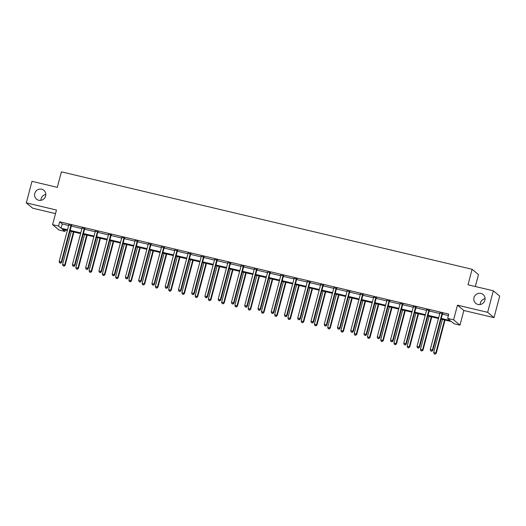 <?xml version="1.0" encoding="UTF-8"?>
<svg xmlns="http://www.w3.org/2000/svg" width="526" height="526" viewBox="0 0 526 526"><rect width="100%" height="100%" fill="white"/><g stroke="black" fill="none" stroke-linecap="round" stroke-linejoin="round"><path stroke-width="0.79" d="M40.936 200.314A5.733 5.556 129.9 0 1 45.821 194.469M45.631 196.02A5.733 5.556 129.9 0 1 36.511 199.13A5.733 5.556 129.9 0 1 34.755 193.443A5.733 5.556 129.9 0 1 43.868 190.327A5.733 5.556 129.9 0 1 45.631 196.02M480.179 304.528A5.733 5.556 129.9 0 1 485.064 298.683M484.873 300.234A5.733 5.556 129.9 0 1 475.76 303.344A5.733 5.556 129.9 0 1 473.998 297.65A5.733 5.556 129.9 0 1 483.118 294.54A5.733 5.556 129.9 0 1 484.873 300.234M65.296 229.961L64.908 231.414L58.965 230L52.593 224.674L58.537 226.088L61.121 228.245L67.532 229.77M475.326 286.525L478.476 274.605L472.105 269.286L61.404 171.844L57.308 187.348L31.987 181.345L26.3 202.878L32.671 208.204L55.513 213.622M472.105 269.286L468.008 284.79L493.329 290.793L499.7 296.118L494.013 317.651L487.641 312.332L457.475 305.172L453.609 319.815L459.98 325.14L454.03 323.733L451.453 321.57L441.084 319.111M457.475 305.172L463.847 310.498L494.013 317.651M463.847 310.498L459.98 325.14M493.329 290.793L487.641 312.332M441.261 318.434L450.243 320.564L447.659 318.408L448.796 314.101L59.675 221.781L62.259 223.938L68.669 225.463M71.293 226.081L81.924 228.606M84.541 229.224L95.18 231.749M97.797 232.374L108.435 234.892M111.052 235.516L121.69 238.041M124.307 238.659L134.939 241.184M137.562 241.802L148.194 244.327M150.811 244.952L161.449 247.47M164.066 248.094L174.704 250.619M177.321 251.237L187.96 253.762M190.576 254.38L201.208 256.905M203.832 257.53L214.463 260.048M217.08 260.672L227.719 263.197M230.335 263.815L240.974 266.34M243.591 266.958L254.229 269.483M256.846 270.108L267.478 272.626M270.101 273.25L280.733 275.775M283.35 276.393L293.988 278.918M296.605 279.536L307.243 282.061M309.86 282.679L320.498 285.204M323.115 285.828L333.747 288.347M336.37 288.971L347.002 291.496M349.626 292.114L360.257 294.639M362.874 295.257L373.513 297.782M376.129 298.406L386.768 300.925M389.385 301.549L400.016 304.074M402.64 304.692L413.272 307.217M415.895 307.835L426.527 310.36M429.144 310.984L439.782 313.503M442.399 314.127L448.415 315.554M442.649 313.647L439.894 312.99M429.394 310.498L426.639 309.847M416.138 307.355L413.383 306.704M402.883 304.212L400.128 303.555M389.628 301.069L386.873 300.412M376.379 297.92L373.624 297.269M363.124 294.777L360.369 294.126M349.869 291.634L347.114 290.977M336.614 288.491L333.859 287.834M323.358 285.342L320.604 284.691M310.11 282.199L307.355 281.548M296.855 279.056L294.1 278.399M283.599 275.913L280.845 275.256M270.344 272.764L267.589 272.113M257.089 269.621L254.334 268.97M243.834 266.478L241.086 265.821M230.585 263.335L227.83 262.678M217.33 260.186L214.575 259.535M204.075 257.043L201.32 256.392M190.82 253.9L188.065 253.243M177.564 250.757L174.81 250.1M164.316 247.608L161.561 246.957M151.061 244.465L148.306 243.814M137.805 241.322L135.05 240.671M124.55 238.179L121.795 237.522M111.295 235.03L108.54 234.379M98.046 231.887L95.291 231.236M84.791 228.744L82.036 228.093M71.536 225.601L68.781 224.944M52.593 224.674L56.46 210.032L26.3 202.878M59.675 221.781L58.537 226.088M447.659 318.408L453.609 319.815M67.354 230.447L62.331 229.251L64.908 231.414M438.467 318.493L427.829 315.968M425.212 315.344L414.573 312.825M411.957 312.201L401.318 309.676M398.701 309.058L388.07 306.533M385.446 305.915L374.814 303.39M372.198 302.766L361.559 300.247M358.942 299.623L348.304 297.098M345.687 296.48L335.049 293.955M332.432 293.337L321.8 290.812M319.177 290.188L308.545 287.669M305.922 287.045L295.29 284.52M292.673 283.902L282.035 281.377M279.418 280.759L268.779 278.234M266.163 277.616L255.531 275.091M252.907 274.467L242.276 271.949M239.652 271.324L229.02 268.799M226.404 268.181L215.765 265.656M213.148 265.038L202.51 262.513M199.893 261.889L189.255 259.371M186.638 258.746L176.006 256.221M173.383 255.603L162.751 253.078M160.134 252.46L149.496 249.935M146.879 249.311L136.241 246.793M133.624 246.168L122.985 243.643M120.369 243.025L109.737 240.5M107.113 239.882L96.482 237.357M93.865 236.733L83.226 234.215M80.609 233.59L69.971 231.065M70.155 230.388L80.787 232.913M83.404 233.531L94.042 236.056M96.659 236.68L107.297 239.198M109.914 239.823L120.546 242.348M123.169 242.966L133.801 245.491M136.425 246.109L147.056 248.634M149.673 249.258L160.312 251.776M162.929 252.401L173.567 254.926M176.184 255.544L186.822 258.069M189.439 258.687L200.071 261.212M202.694 261.836L213.326 264.354M215.943 264.979L226.581 267.504M229.198 268.122L239.836 270.647M242.453 271.265L253.091 273.79M255.708 274.414L266.34 276.932M268.964 277.557L279.595 280.082M282.212 280.7L292.85 283.225M295.467 283.843L306.106 286.368M308.723 286.992L319.361 289.51M321.978 290.135L332.61 292.66M335.233 293.278L345.865 295.803M348.482 296.421L359.12 298.946M361.737 299.57L372.375 302.088M374.992 302.713L385.63 305.238M388.247 305.856L398.879 308.381M401.502 308.999L412.134 311.524M414.751 312.142L425.389 314.666M428.006 315.291L438.645 317.809M62.259 223.938L61.121 228.245M442.215 313.286L442.129 313.397A0.894 0.868 -50.1 0 0 441.985 313.706L432.379 350.053L430.255 349.553L439.861 313.2A0.894 0.868 -50.1 0 0 439.887 312.865L439.868 312.727M442.807 313.424L442.563 313.759A0.894 0.868 -50.1 0 0 442.419 314.068L432.813 350.415L432.379 350.053L431.576 351.131L430.728 350.927L431.576 351.131M431.747 351.276L432.813 350.415M430.255 349.553L430.728 350.927M442.419 319.427L433.7 352.427L436.258 353.294L445.042 320.051M435.022 354.011L434.174 353.807L435.193 354.156L435.824 352.933L444.542 319.933M434.174 353.807L433.7 352.427M436.258 353.294L435.193 354.156M428.96 310.143L428.881 310.255A0.894 0.868 -50.1 0 0 428.729 310.564L419.13 346.91L417.006 346.41L426.606 310.057A0.894 0.868 -50.1 0 0 426.632 309.722L426.612 309.584M429.551 310.281L429.308 310.616A0.894 0.868 -50.1 0 0 429.163 310.919L419.557 347.272L419.13 346.91L418.321 347.988L417.473 347.785L418.321 347.988M418.499 348.133L419.557 347.272M417.006 346.41L417.473 347.785M415.711 306.993L415.625 307.112A0.894 0.868 -50.1 0 0 415.481 307.414L405.875 343.767L403.751 343.261L413.351 306.914A0.894 0.868 -50.1 0 0 413.377 306.579L413.364 306.441M416.296 307.138L416.053 307.467A0.894 0.868 -50.1 0 0 415.908 307.776L406.302 344.129L405.875 343.767L405.073 344.846L404.218 344.642L405.073 344.846M405.244 344.99L406.302 344.129M403.751 343.261L404.218 344.642M429.17 316.284L420.445 349.284L423.003 350.152L431.787 316.908M421.767 350.868L420.918 350.664L421.937 351.006L422.569 349.79L431.294 316.79M420.918 350.664L420.445 349.284M423.003 350.152L421.937 351.006M415.915 313.141L407.196 346.141L409.747 347.002L418.532 313.759M408.511 347.719L407.663 347.522L408.689 347.864L409.32 346.647L418.038 313.647M407.663 347.522L407.196 346.141M409.747 347.002L408.689 347.864M402.456 303.85L402.37 303.969A0.894 0.868 -50.1 0 0 402.226 304.271L392.62 340.624L390.496 340.118L400.102 303.772A0.894 0.868 -50.1 0 0 400.122 303.43L400.108 303.292M403.047 303.989L402.798 304.324A0.894 0.868 -50.1 0 0 402.653 304.633L393.053 340.979L392.62 340.624L391.817 341.696L390.969 341.499L391.817 341.696M391.988 341.841L393.053 340.979M390.496 340.118L390.969 341.499M389.201 300.708L389.115 300.819A0.894 0.868 -50.1 0 0 388.97 301.128L379.364 337.475L377.241 336.975L386.847 300.622A0.894 0.868 -50.1 0 0 386.866 300.287L386.853 300.149M389.792 300.846L389.549 301.181A0.894 0.868 -50.1 0 0 389.398 301.49L379.798 337.837L379.364 337.475L378.562 338.553L377.714 338.356L378.562 338.553M378.733 338.698L379.798 337.837M377.241 336.975L377.714 338.356M375.945 297.565L375.86 297.677A0.894 0.868 -50.1 0 0 375.715 297.986L366.109 334.332L363.985 333.832L373.591 297.479A0.894 0.868 -50.1 0 0 373.618 297.144L373.598 297.006M376.537 297.703L376.294 298.038A0.894 0.868 -50.1 0 0 376.149 298.341L366.543 334.694L366.109 334.332L365.307 335.41L364.459 335.207L365.307 335.41M365.478 335.555L366.543 334.694M363.985 333.832L364.459 335.207M402.66 309.998L393.941 342.998L396.492 343.859L405.276 310.616M395.263 344.576L394.408 344.372L395.434 344.721L396.065 343.498L404.783 310.498M394.408 344.372L393.941 342.998M396.492 343.859L395.434 344.721M389.404 306.849L380.686 339.849L383.244 340.716L392.021 307.473M382.007 341.433L381.159 341.229L382.178 341.578L382.81 340.355L391.528 307.355M381.159 341.229L380.686 339.849M383.244 340.716L382.178 341.578M376.149 303.706L367.431 336.706L369.988 337.574L378.773 304.33M368.752 338.29L367.904 338.087L368.923 338.428L369.554 337.212L378.273 304.212M367.904 338.087L367.431 336.706M369.988 337.574L368.923 338.428M362.894 300.563L354.176 333.563L356.733 334.424L365.517 301.181M355.497 335.141L354.649 334.944L355.668 335.286L356.299 334.069L365.024 301.069M354.649 334.944L354.176 333.563M356.733 334.424L355.668 335.286M349.645 297.42L340.927 330.42L343.478 331.281L352.262 298.038M342.242 331.998L341.394 331.794L342.419 332.143L343.051 330.92L351.769 297.92M341.394 331.794L340.927 330.42M343.478 331.281L342.419 332.143M336.39 294.277L327.672 327.271L330.223 328.139L339.007 294.895M328.993 328.855L328.139 328.651L329.164 329L329.795 327.777L338.514 294.777M328.139 328.651L327.672 327.271M330.223 328.139L329.164 329M323.135 291.128L314.416 324.128L316.968 324.996L325.752 291.752M315.738 325.712L314.89 325.509L315.909 325.85L316.54 324.634L325.259 291.634M314.89 325.509L314.416 324.128M316.968 324.996L315.909 325.85M309.88 287.985L301.161 320.985L303.719 321.846L312.497 288.603M302.483 322.563L301.635 322.366L302.654 322.708L303.285 321.491L312.003 288.491M301.635 322.366L301.161 320.985M303.719 321.846L302.654 322.708M296.625 284.842L287.906 317.842L290.464 318.703L299.248 285.46M289.228 319.42L288.38 319.216L289.399 319.565L290.03 318.342L298.748 285.342M288.38 319.216L287.906 317.842M290.464 318.703L289.399 319.565M283.376 281.699L274.657 314.699L277.209 315.561L285.993 282.317M275.972 316.277L275.124 316.073L276.15 316.422L276.781 315.199L285.5 282.199M275.124 316.073L274.657 314.699M277.209 315.561L276.15 316.422M270.121 278.55L261.402 311.55L263.953 312.418L272.738 279.175M262.724 313.134L261.869 312.931L262.895 313.279L263.526 312.056L272.244 279.056M261.869 312.931L261.402 311.55M263.953 312.418L262.895 313.279M256.866 275.407L248.147 308.407L250.698 309.268L259.482 276.032M249.469 309.985L248.614 309.788L249.64 310.13L250.271 308.913L258.989 275.913M248.614 309.788L248.147 308.407M250.698 309.268L249.64 310.13M243.61 272.264L234.892 305.264L237.45 306.125L246.227 272.882M236.213 306.842L235.365 306.638L236.384 306.987L237.016 305.764L245.734 272.764M235.365 306.638L234.892 305.264M237.45 306.125L236.384 306.987M230.355 269.121L221.637 302.121L224.194 302.983L232.979 269.739M222.958 303.699L222.11 303.495L223.129 303.844L223.76 302.621L232.479 269.621M222.11 303.495L221.637 302.121M224.194 302.983L223.129 303.844M217.106 265.972L208.388 298.972L210.939 299.84L219.723 266.597M209.703 300.556L208.855 300.353L209.874 300.701L210.512 299.478L219.23 266.478M208.855 300.353L208.388 298.972M210.939 299.84L209.874 300.701M203.851 262.829L195.133 295.829L197.684 296.69L206.468 263.454M196.448 297.407L195.6 297.21L196.625 297.552L197.257 296.335L205.975 263.335M195.6 297.21L195.133 295.829M197.684 296.69L196.625 297.552M190.596 259.686L181.878 292.686L184.429 293.547L193.213 260.304M183.199 294.264L182.344 294.06L183.37 294.409L184.001 293.186L192.72 260.186M182.344 294.06L181.878 292.686M184.429 293.547L183.37 294.409M177.341 256.543L168.622 289.543L171.18 290.405L179.958 257.161M169.944 291.121L169.096 290.917L170.115 291.266L170.746 290.043L179.465 257.043M169.096 290.917L168.622 289.543M171.18 290.405L170.115 291.266M164.086 253.394L155.367 286.394L157.925 287.262L166.709 254.019M156.689 287.978L155.841 287.775L156.86 288.123L157.491 286.9L166.209 253.9M155.841 287.775L155.367 286.394M157.925 287.262L156.86 288.123M362.69 294.415L362.611 294.534A0.894 0.868 -50.1 0 0 362.46 294.836L352.861 331.189L350.737 330.683L360.336 294.336A0.894 0.868 -50.1 0 0 360.363 294.001L360.343 293.863M363.282 294.56L363.039 294.889A0.894 0.868 -50.1 0 0 362.894 295.198L353.288 331.551L352.861 331.189L352.052 332.268L351.204 332.064L352.052 332.268M352.229 332.412L353.288 331.551M350.737 330.683L351.204 332.064M349.435 291.272L349.356 291.391A0.894 0.868 -50.1 0 0 349.205 291.693L339.605 328.046L337.482 327.54L347.081 291.194A0.894 0.868 -50.1 0 0 347.107 290.852L347.088 290.714M350.027 291.411L349.783 291.746A0.894 0.868 -50.1 0 0 349.639 292.055L340.033 328.402L339.605 328.046L338.803 329.118L337.948 328.921L338.803 329.118M338.974 329.263L340.033 328.402M337.482 327.54L337.948 328.921M336.186 288.13L336.101 288.241A0.894 0.868 -50.1 0 0 335.956 288.55L326.35 324.897L324.226 324.397L333.832 288.044A0.894 0.868 -50.1 0 0 333.852 287.709L333.839 287.571M336.778 288.268L336.528 288.603A0.894 0.868 -50.1 0 0 336.384 288.912L326.777 325.259L326.35 324.897L325.548 325.975L324.7 325.778L325.548 325.975M325.719 326.12L326.777 325.259M324.226 324.397L324.7 325.778M322.931 284.987L322.846 285.099A0.894 0.868 -50.1 0 0 322.701 285.408L313.095 321.754L310.971 321.255L320.577 284.901A0.894 0.868 -50.1 0 0 320.597 284.566L320.584 284.428M323.523 285.125L323.28 285.46A0.894 0.868 -50.1 0 0 323.128 285.763L313.529 322.116L313.095 321.754L312.293 322.832L311.445 322.629L312.293 322.832M312.464 322.977L313.529 322.116M310.971 321.255L311.445 322.629M309.676 281.837L309.59 281.956A0.894 0.868 -50.1 0 0 309.446 282.258L299.84 318.611L297.716 318.105L307.322 281.758A0.894 0.868 -50.1 0 0 307.348 281.423L307.329 281.285M310.268 281.982L310.024 282.317A0.894 0.868 -50.1 0 0 309.88 282.62L300.274 318.973L299.84 318.611L299.038 319.69L298.189 319.486L299.038 319.69M299.209 319.834L300.274 318.973M297.716 318.105L298.189 319.486M296.421 278.695L296.342 278.813A0.894 0.868 -50.1 0 0 296.191 279.115L286.591 315.469L284.467 314.962L294.067 278.616A0.894 0.868 -50.1 0 0 294.093 278.274L294.073 278.136M297.012 278.833L296.769 279.168A0.894 0.868 -50.1 0 0 296.625 279.477L287.018 315.824L286.591 315.469L285.782 316.54L284.934 316.343L285.782 316.54M285.96 316.685L287.018 315.824M284.467 314.962L284.934 316.343M283.166 275.552L283.087 275.663A0.894 0.868 -50.1 0 0 282.935 275.972L273.336 312.319L271.212 311.819L280.812 275.466A0.894 0.868 -50.1 0 0 280.838 275.131L280.818 274.993M283.757 275.69L283.514 276.025A0.894 0.868 -50.1 0 0 283.369 276.334L273.763 312.681L273.336 312.319L272.534 313.397L271.679 313.2L272.534 313.397M272.705 313.542L273.763 312.681M271.212 311.819L271.679 313.2M269.917 272.409L269.831 272.521A0.894 0.868 -50.1 0 0 269.687 272.83L260.081 309.176L257.957 308.677L267.563 272.323A0.894 0.868 -50.1 0 0 267.583 271.988L267.57 271.85M270.502 272.547L270.259 272.882A0.894 0.868 -50.1 0 0 270.114 273.185L260.508 309.538L260.081 309.176L259.279 310.255L258.424 310.051L259.279 310.255M259.45 310.399L260.508 309.538M257.957 308.677L258.424 310.051M256.662 269.259L256.576 269.378A0.894 0.868 -50.1 0 0 256.432 269.68L246.825 306.033L244.702 305.527L254.308 269.18A0.894 0.868 -50.1 0 0 254.328 268.845L254.314 268.707M257.253 269.404L257.01 269.739A0.894 0.868 -50.1 0 0 256.859 270.042L247.259 306.395L246.825 306.033L246.023 307.112L245.175 306.908L246.023 307.112M246.194 307.256L247.259 306.395M244.702 305.527L245.175 306.908M243.406 266.117L243.321 266.235A0.894 0.868 -50.1 0 0 243.176 266.537L233.57 302.891L231.447 302.384L241.053 266.038A0.894 0.868 -50.1 0 0 241.079 265.696L241.059 265.558M243.998 266.255L243.755 266.59A0.894 0.868 -50.1 0 0 243.61 266.899L234.004 303.246L233.57 302.891L232.768 303.962L231.92 303.765L232.768 303.962M232.939 304.107L234.004 303.246M231.447 302.384L231.92 303.765M230.151 262.974L230.066 263.085A0.894 0.868 -50.1 0 0 229.921 263.394L220.322 299.741L218.198 299.241L227.797 262.888A0.894 0.868 -50.1 0 0 227.824 262.553L227.804 262.415M230.743 263.112L230.5 263.447A0.894 0.868 -50.1 0 0 230.355 263.756L220.749 300.103L220.322 299.741L219.513 300.819L218.665 300.622L219.513 300.819M219.684 300.964L220.749 300.103M218.198 299.241L218.665 300.622M216.896 259.831L216.817 259.943A0.894 0.868 -50.1 0 0 216.666 260.252L207.066 296.598L204.943 296.099L214.542 259.745A0.894 0.868 -50.1 0 0 214.569 259.41L214.549 259.272M217.488 259.969L217.245 260.304A0.894 0.868 -50.1 0 0 217.1 260.607L207.494 296.96L207.066 296.598L206.258 297.677L205.41 297.473L206.258 297.677M206.435 297.821L207.494 296.96M204.943 296.099L205.41 297.473M203.647 256.681L203.562 256.8A0.894 0.868 -50.1 0 0 203.417 257.109L193.811 293.455L191.688 292.949L201.294 256.603A0.894 0.868 -50.1 0 0 201.313 256.267L201.3 256.129M204.233 256.826L203.989 257.161A0.894 0.868 -50.1 0 0 203.845 257.464L194.239 293.817L193.811 293.455L193.009 294.534L192.154 294.33L193.009 294.534M193.18 294.678L194.239 293.817M191.688 292.949L192.154 294.33M190.392 253.539L190.307 253.657A0.894 0.868 -50.1 0 0 190.162 253.959L180.556 290.313L178.432 289.806L188.038 253.46A0.894 0.868 -50.1 0 0 188.058 253.124L188.045 252.98M190.984 253.677L190.741 254.012A0.894 0.868 -50.1 0 0 190.59 254.321L180.99 290.668L180.556 290.313L179.754 291.384L178.906 291.187L179.754 291.384M179.925 291.529L180.99 290.668M178.432 289.806L178.906 291.187M177.137 250.396L177.052 250.507A0.894 0.868 -50.1 0 0 176.907 250.817L167.301 287.163L165.177 286.663L174.783 250.31A0.894 0.868 -50.1 0 0 174.81 249.975L174.79 249.837M177.729 250.534L177.486 250.869A0.894 0.868 -50.1 0 0 177.334 251.178L167.735 287.525L167.301 287.163L166.499 288.241L165.651 288.044L166.499 288.241M166.67 288.386L167.735 287.525M165.177 286.663L165.651 288.044M163.882 247.253L163.796 247.365A0.894 0.868 -50.1 0 0 163.652 247.674L154.052 284.02L151.922 283.521L161.528 247.167A0.894 0.868 -50.1 0 0 161.554 246.832L161.535 246.694M164.474 247.391L164.23 247.726A0.894 0.868 -50.1 0 0 164.086 248.029L154.48 284.382L154.052 284.02L153.244 285.099L152.395 284.895L153.244 285.099M153.414 285.243L154.48 284.382M151.922 283.521L152.395 284.895M150.627 244.103L150.548 244.222A0.894 0.868 -50.1 0 0 150.397 244.531L140.797 280.877L138.673 280.371L148.273 244.025A0.894 0.868 -50.1 0 0 148.299 243.689L148.279 243.551M151.218 244.248L150.975 244.583A0.894 0.868 -50.1 0 0 150.831 244.886L141.224 281.239L140.797 280.877L139.988 281.956L139.14 281.752L139.988 281.956M140.166 282.1L141.224 281.239M138.673 280.371L139.14 281.752M137.378 240.961L137.293 241.079A0.894 0.868 -50.1 0 0 137.148 241.381L127.542 277.735L125.418 277.228L135.024 240.882A0.894 0.868 -50.1 0 0 135.044 240.546L135.031 240.402M137.963 241.105L137.72 241.434A0.894 0.868 -50.1 0 0 137.575 241.743L127.969 278.09L127.542 277.735L126.74 278.806L125.885 278.609L126.74 278.806M126.911 278.951L127.969 278.09M125.418 277.228L125.885 278.609M124.123 237.818L124.037 237.93A0.894 0.868 -50.1 0 0 123.893 238.239L114.287 274.592L112.163 274.085L121.769 237.732A0.894 0.868 -50.1 0 0 121.789 237.397L121.776 237.259M124.715 237.956L124.471 238.291A0.894 0.868 -50.1 0 0 124.32 238.6L114.721 274.947L114.287 274.592L113.484 275.663L112.636 275.466L113.484 275.663M113.655 275.808L114.721 274.947M112.163 274.085L112.636 275.466M110.868 234.675L110.782 234.787A0.894 0.868 -50.1 0 0 110.638 235.096L101.031 271.442L98.908 270.943L108.514 234.589A0.894 0.868 -50.1 0 0 108.54 234.254L108.52 234.116M111.459 234.813L111.216 235.148A0.894 0.868 -50.1 0 0 111.065 235.457L101.465 271.804L101.031 271.442L100.229 272.521L99.381 272.317L100.229 272.521M100.4 272.665L101.465 271.804M98.908 270.943L99.381 272.317M150.837 250.251L142.112 283.251L144.67 284.112L153.454 250.876M143.434 284.829L142.585 284.632L143.605 284.974L144.242 283.757L152.961 250.757M142.585 284.632L142.112 283.251M144.67 284.112L143.605 284.974M137.582 247.108L128.863 280.108L131.415 280.969L140.199 247.726M130.178 281.686L129.33 281.489L130.356 281.831L130.987 280.608L139.706 247.608M129.33 281.489L128.863 280.108M131.415 280.969L130.356 281.831M124.327 243.965L115.608 276.965L118.159 277.827L126.944 244.583M116.93 278.543L116.075 278.339L117.101 278.688L117.732 277.465L126.45 244.465M116.075 278.339L115.608 276.965M118.159 277.827L117.101 278.688M111.071 240.816L102.353 273.816L104.911 274.684L113.688 241.441M103.675 275.4L102.826 275.197L103.846 275.545L104.477 274.322L113.195 241.322M102.826 275.197L102.353 273.816M104.911 274.684L103.846 275.545M97.612 231.525L97.527 231.644A0.894 0.868 -50.1 0 0 97.382 231.953L87.776 268.299L85.653 267.793L95.259 231.447A0.894 0.868 -50.1 0 0 95.285 231.111L95.265 230.973M98.204 231.67L97.961 232.005A0.894 0.868 -50.1 0 0 97.816 232.308L88.21 268.661L87.776 268.299L86.974 269.378L86.126 269.174L86.974 269.378M87.145 269.522L88.21 268.661M85.653 267.793L86.126 269.174M97.816 237.673L89.098 270.673L91.656 271.534L100.44 238.298M90.419 272.251L89.571 272.054L90.59 272.396L91.222 271.179L99.94 238.179M89.571 272.054L89.098 270.673M91.656 271.534L90.59 272.396M84.357 228.383L84.278 228.501A0.894 0.868 -50.1 0 0 84.127 228.803L74.528 265.157L72.404 264.65L82.003 228.304A0.894 0.868 -50.1 0 0 82.03 227.968L82.01 227.83M84.949 228.527L84.706 228.856A0.894 0.868 -50.1 0 0 84.561 229.165L74.955 265.512L74.528 265.157L73.719 266.235L72.871 266.031L73.719 266.235M73.896 266.373L74.955 265.512M72.404 264.65L72.871 266.031M84.568 234.53L75.843 267.53L78.4 268.392L87.184 235.148M77.164 269.108L76.316 268.911L77.335 269.253L77.966 268.03L86.691 235.03M76.316 268.911L75.843 267.53M78.4 268.392L77.335 269.253M71.109 225.24L71.023 225.352A0.894 0.868 -50.1 0 0 70.878 225.661L61.272 262.014L59.149 261.507L68.748 225.154A0.894 0.868 -50.1 0 0 68.774 224.819L68.761 224.681M71.694 225.378L71.451 225.713A0.894 0.868 -50.1 0 0 71.306 226.022L61.7 262.369L61.272 262.014L60.47 263.085L59.616 262.888L60.47 263.085M60.641 263.23L61.7 262.369M59.149 261.507L59.616 262.888M71.312 231.387L62.594 264.387L65.145 265.249L73.929 232.005M63.909 265.965L63.061 265.761L64.087 266.11L64.718 264.887L73.436 231.887M63.061 265.761L62.594 264.387M65.145 265.249L64.087 266.11M442.129 313.397L442.563 313.759M441.985 313.706L442.419 314.068M428.881 310.255L429.308 310.616M428.729 310.564L429.163 310.919M415.625 307.112L416.053 307.467M415.481 307.414L415.908 307.776M402.37 303.969L402.798 304.324M402.226 304.271L402.653 304.633M389.115 300.819L389.549 301.181M388.97 301.128L389.398 301.49M375.86 297.677L376.294 298.038M375.715 297.986L376.149 298.341M362.611 294.534L363.039 294.889M362.46 294.836L362.894 295.198M349.356 291.391L349.783 291.746M349.205 291.693L349.639 292.055M336.101 288.241L336.528 288.603M335.956 288.55L336.384 288.912M322.846 285.099L323.28 285.46M322.701 285.408L323.128 285.763M309.59 281.956L310.024 282.317M309.446 282.258L309.88 282.62M296.342 278.813L296.769 279.168M296.191 279.115L296.625 279.477M283.087 275.663L283.514 276.025M282.935 275.972L283.369 276.334M269.831 272.521L270.259 272.882M269.687 272.83L270.114 273.185M256.576 269.378L257.01 269.739M256.432 269.68L256.859 270.042M243.321 266.235L243.755 266.59M243.176 266.537L243.61 266.899M230.066 263.085L230.5 263.447M229.921 263.394L230.355 263.756M216.817 259.943L217.245 260.304M216.666 260.252L217.1 260.607M203.562 256.8L203.989 257.161M203.417 257.109L203.845 257.464M190.307 253.657L190.741 254.012M190.162 253.959L190.59 254.321M177.052 250.507L177.486 250.869M176.907 250.817L177.334 251.178M163.796 247.365L164.23 247.726M163.652 247.674L164.086 248.029M150.548 244.222L150.975 244.583M150.397 244.531L150.831 244.886M137.293 241.079L137.72 241.434M137.148 241.381L137.575 241.743M124.037 237.93L124.471 238.291M123.893 238.239L124.32 238.6M110.782 234.787L111.216 235.148M110.638 235.096L111.065 235.457M97.527 231.644L97.961 232.005M97.382 231.953L97.816 232.308M84.278 228.501L84.706 228.856M84.127 228.803L84.561 229.165M71.023 225.352L71.451 225.713M70.878 225.661L71.306 226.022"/></g></svg>
